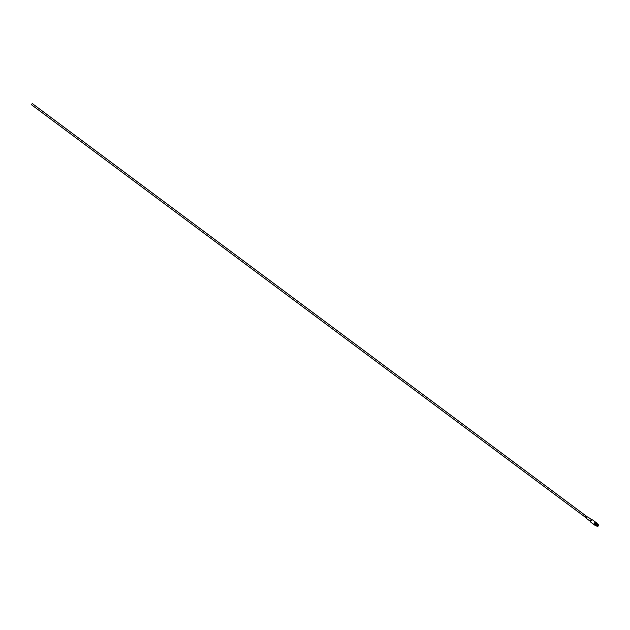 <?xml version="1.0" encoding="UTF-8"?>
<svg xmlns="http://www.w3.org/2000/svg" width="630" height="630" viewBox="0 0 630 630"><rect width="100%" height="100%" fill="white"/><g stroke="black" fill="none" stroke-linecap="round" stroke-linejoin="round"><path stroke-width="0.94" d="M594.31 524.806A1.449 0.851 -53.3 0 1 594.216 524.751A1.449 0.851 -53.3 0 1 594.177 523.443A1.449 0.851 -53.3 0 1 595.413 522.341A1.449 0.851 -53.3 0 1 595.948 522.42A1.449 0.851 -53.3 0 1 596.027 522.498M594.688 525.081A1.449 0.851 -53.3 0 1 594.594 525.026A1.449 0.851 -53.3 0 1 594.555 523.727A1.449 0.851 -53.3 0 1 595.791 522.616A1.449 0.851 -53.3 0 1 596.327 522.703A1.449 0.851 -53.3 0 1 596.405 522.774M587.373 517.049L586.947 516.734A0.717 0.417 126.7 0 0 586.743 516.797L586.821 516.852A0.725 0.425 126.7 0 1 587.018 516.789L587.286 516.994A0.717 0.417 126.7 0 0 587.089 517.049L587.168 517.112A0.725 0.425 126.7 0 1 587.302 517.057M586.585 516.403L586.514 516.348A0.717 0.417 126.7 0 0 586.317 516.372L586.743 516.694A0.725 0.425 126.7 0 1 586.94 516.663L586.853 516.608A0.717 0.417 126.7 0 0 586.672 516.624L586.404 516.435A0.725 0.425 126.7 0 1 586.593 516.403L586.514 516.348A0.725 0.425 126.7 0 0 586.309 516.38L586.309 516.38M586.349 516.23L585.924 515.962A0.717 0.417 126.7 0 0 585.798 515.994L586.01 516.253A0.725 0.425 126.7 0 1 586.105 516.214L585.884 516.041A0.725 0.425 126.7 0 1 585.979 516.017L586.247 516.222A0.717 0.417 126.7 0 0 585.987 516.324L585.664 516.08A0.725 0.425 126.7 0 0 585.569 516.151L586.058 516.387A0.725 0.425 126.7 0 1 586.349 516.277L585.924 515.97A0.725 0.425 126.7 0 0 585.798 515.994L585.798 515.994M585.829 515.844L585.404 515.576A0.717 0.417 126.7 0 0 585.199 515.647L585.278 515.702A0.725 0.425 126.7 0 1 585.475 515.639L585.742 515.844A0.717 0.417 126.7 0 0 585.546 515.899L585.624 515.962A0.725 0.425 126.7 0 1 585.829 515.899L585.404 515.584A0.725 0.425 126.7 0 0 585.199 515.647M587.569 516.947A1.016 0.591 126.7 0 0 586.703 517.718A1.016 0.591 126.7 0 0 586.735 518.632L590.515 521.451A1.016 0.591 -53.3 0 1 590.491 520.538A1.016 0.591 -53.3 0 1 591.357 519.766A1.016 0.591 -53.3 0 1 591.727 519.821L587.947 517.002A1.016 0.591 126.7 0 0 587.569 516.947M598.083 524.947A0.709 0.417 -53.3 0 1 597.248 526.066M597.642 525.144L597.5 524.9A1.024 0.599 126.7 0 0 596.988 525.664L597.272 525.696A0.764 0.449 -53.3 0 1 597.642 525.144L598.059 525.081L597.587 526.042L597.319 525.562M595.964 525.286A0.984 0.575 -53.3 0 1 595.634 525.223A0.984 0.575 -53.3 0 1 595.602 524.357M595.972 523.861A0.984 0.575 -53.3 0 1 596.452 523.585A0.984 0.575 -53.3 0 1 596.815 523.648L597.177 523.924M596.799 526.129A1.024 0.599 -53.3 0 1 596.72 525.956A1.024 0.599 -53.3 0 1 596.72 525.585L596.673 525.522A0.984 0.575 -53.3 0 0 596.744 526.034L595.634 525.223M596.673 525.522L595.901 524.829L596.744 525.483A1.024 0.599 -53.3 0 1 597.264 524.719L596.397 524.097L597.342 524.656A1.024 0.599 -53.3 0 1 597.705 524.483A1.024 0.599 -53.3 0 1 597.823 524.467A1.024 0.599 -53.3 0 1 598.012 524.506L598.083 524.53A1.047 0.614 126.7 0 0 597.768 524.506A1.047 0.614 126.7 0 0 597.398 524.68L597.524 524.774A1.047 0.614 -53.3 0 1 597.894 524.601A1.047 0.614 -53.3 0 1 598.209 524.625L598.256 524.68A1.024 0.599 126.7 0 0 597.941 524.664A1.024 0.599 126.7 0 0 597.587 524.837L597.697 524.963A0.937 0.543 -53.3 0 1 598.303 524.829L598.256 524.68A1.047 0.614 -53.3 0 1 598.279 524.664A1.047 0.614 -53.3 0 1 598.382 524.782M594.499 524.94A1.449 0.851 -53.3 0 1 594.389 524.877A1.449 0.851 -53.3 0 1 594.35 523.569A1.449 0.851 -53.3 0 1 595.586 522.467A1.449 0.851 -53.3 0 1 596.122 522.546A1.449 0.851 -53.3 0 1 596.216 522.64M594.854 525.207A1.449 0.851 -53.3 0 1 594.767 525.152A1.449 0.851 -53.3 0 1 594.728 523.853A1.449 0.851 -53.3 0 1 595.964 522.75A1.449 0.851 -53.3 0 1 596.5 522.829A1.449 0.851 -53.3 0 1 596.571 522.9M595.263 525.381A1.449 0.851 -53.3 0 1 594.925 525.278A1.449 0.851 -53.3 0 1 594.885 523.971A1.449 0.851 -53.3 0 1 596.122 522.869A1.449 0.851 -53.3 0 1 596.657 522.947A1.449 0.851 -53.3 0 1 596.854 523.239M595.35 525.373A1.331 0.78 -53.3 0 1 595.13 525.278A1.331 0.78 -53.3 0 1 595.09 524.081A1.331 0.78 -53.3 0 1 596.224 523.065A1.331 0.78 -53.3 0 1 596.72 523.144A1.331 0.78 -53.3 0 1 596.87 523.333M596.137 525.593A1.331 0.78 -53.3 0 1 595.996 525.64A1.331 0.78 -53.3 0 1 595.508 525.562A1.331 0.78 -53.3 0 1 595.468 524.365A1.331 0.78 -53.3 0 1 596.602 523.349A1.331 0.78 -53.3 0 1 597.098 523.42A1.331 0.78 -53.3 0 1 597.311 524.018M595.98 525.483A1.142 0.669 -53.3 0 1 595.618 525.404A1.142 0.669 -53.3 0 1 595.586 524.38A1.142 0.669 -53.3 0 1 596.563 523.514A1.142 0.669 -53.3 0 1 596.98 523.577A1.142 0.669 -53.3 0 1 597.161 523.9M597.697 524.963L596.508 524.128M598.437 525.42L598.35 525.538A0.764 0.449 -53.3 0 1 597.98 526.089L597.925 526.263A0.937 0.543 -53.3 0 1 597.594 526.42A0.937 0.543 -53.3 0 1 597.484 526.436A0.937 0.543 -53.3 0 1 597.319 526.404L597.169 526.404A1.024 0.599 126.7 0 0 597.358 526.436A1.024 0.599 126.7 0 0 597.421 526.428M597.87 526.16L597.925 526.184A0.764 0.449 -53.3 0 1 597.413 526.263M32.484 103.848A0.725 0.425 126.7 0 0 31.5 104.769A0.725 0.425 126.7 0 0 31.768 104.808M587.38 517.049L586.955 516.726A0.725 0.425 126.7 0 0 586.743 516.797M586.247 516.222L586.247 516.214A0.725 0.425 126.7 0 0 585.987 516.317L585.664 516.08A0.717 0.417 126.7 0 0 585.569 516.151M586.94 516.663L586.861 516.6A0.725 0.425 126.7 0 0 586.672 516.631L586.404 516.442M598.476 525.514A0.937 0.543 -53.3 0 1 598.004 526.2M598.201 525.247L598.5 525.412A0.937 0.543 -53.3 0 0 598.5 525.073L598.469 524.947A1.024 0.599 126.7 0 0 598.311 524.719L598.358 524.861A0.937 0.543 -53.3 0 1 598.5 525.073M597.114 526.365L597.256 526.373A0.937 0.543 -53.3 0 1 597.122 525.822L596.957 525.759A1.024 0.599 126.7 0 0 597.114 526.365L597.082 526.365M597.728 525.073A0.764 0.449 -53.3 0 1 598.209 524.963L598.303 524.829M598.264 525.003A0.764 0.449 -53.3 0 1 598.374 525.436M597.256 526.373L597.35 526.231A0.764 0.449 -53.3 0 1 597.24 525.79M596.76 525.625L596.72 525.585A1.008 0.591 126.7 0 0 596.712 525.94L597.043 526.349A1.047 0.614 -53.3 0 1 597.035 526.341A1.047 0.614 -53.3 0 1 596.886 525.719L596.76 525.625A1.047 0.614 126.7 0 0 596.901 526.247A1.047 0.614 126.7 0 0 596.917 526.255L597.019 526.333M597.145 525.719A0.937 0.543 -53.3 0 1 597.61 525.034M597.437 524.845L597.311 524.751A1.047 0.614 126.7 0 0 596.783 525.53L596.909 525.625A1.047 0.614 -53.3 0 1 597.437 524.845L597.5 524.9M597.279 524.625A0.984 0.575 -53.3 0 1 597.626 524.467A0.984 0.575 -53.3 0 1 597.901 524.475L597.122 523.884M595.98 524.908L596.744 525.475A1.008 0.591 126.7 0 1 597.248 524.719M595.948 522.42L592.688 519.986A1.449 0.851 126.7 0 0 592.145 519.908A1.449 0.851 126.7 0 0 590.909 521.01A1.449 0.851 126.7 0 0 590.956 522.317L590.617 521.813A1.37 0.803 -53.3 0 1 590.916 520.632A1.37 0.803 -53.3 0 1 591.94 519.837A1.37 0.803 -53.3 0 1 592.106 519.813A1.37 0.803 -53.3 0 1 592.413 519.892M590.775 522.089A1.37 0.803 -53.3 0 1 590.617 521.813L590.507 521.419A1.095 0.638 126.7 0 0 590.586 521.577M591.822 519.837A1.095 0.638 126.7 0 0 591.696 519.821A1.095 0.638 126.7 0 0 591.562 519.837A1.095 0.638 126.7 0 0 590.751 520.474A1.095 0.638 126.7 0 0 590.507 521.419M596.705 525.428A0.984 0.575 -53.3 0 1 597.193 524.695M597.807 524.467L597.823 524.467A1.008 0.591 126.7 0 0 597.807 524.467A1.008 0.591 126.7 0 0 597.689 524.483A1.008 0.591 126.7 0 0 597.334 524.656M598.311 525.428A0.874 0.512 -53.3 0 1 597.878 526.066M597.823 526.042A0.898 0.528 126.7 0 0 598.272 525.381M590.956 522.317L594.216 524.751M31.5 104.769L586.577 518.151M32.366 103.603L587.443 516.986M591.696 519.821L592.688 519.986"/></g></svg>
